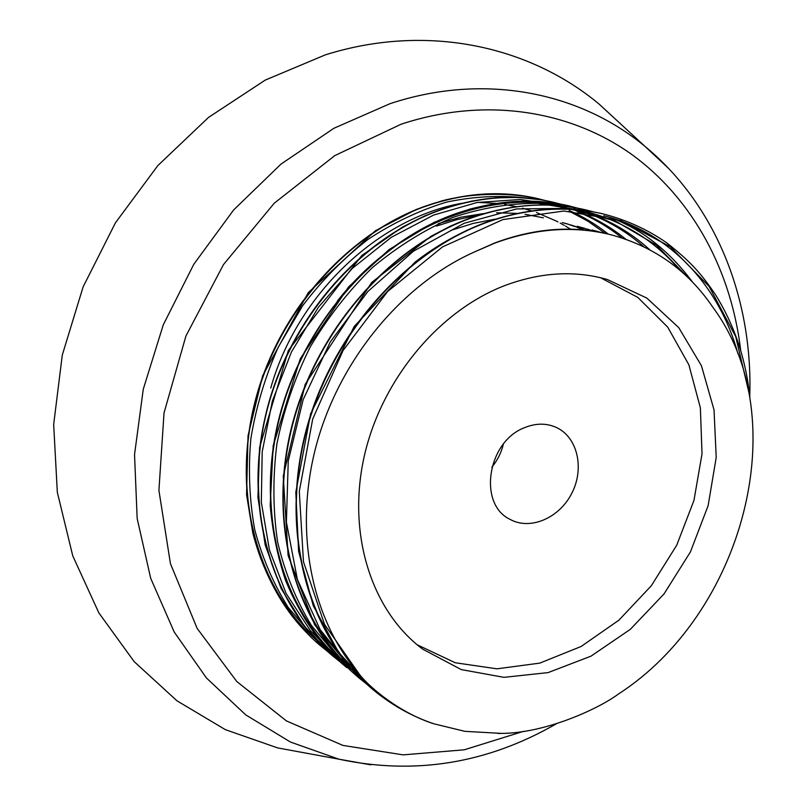 <?xml version="1.0" encoding="UTF-8"?>
<svg xmlns="http://www.w3.org/2000/svg" width="807" height="807" viewBox="0 0 807 807"><rect width="100%" height="100%" fill="white"/><g stroke="black" fill="none" stroke-linecap="round" stroke-linejoin="round"><path stroke-width="1.21" d="M545.391 200.57L537.744 198.613C501.308 190.18 463.42 192.913 424.079 206.804C344.337 235.705 274.41 317.131 253.267 410.037C232.285 502.973 261.377 596.393 320.853 646.044L321.125 646.266M299.962 625.536C250.785 569.873 232.376 479.025 257.413 392.908C282.45 306.751 349.098 233.879 423.705 206.723C462.976 192.843 500.764 190.089 537.079 198.451L538.239 198.724M553.309 202.234L553.178 202.204C516.48 193.751 478.248 196.585 438.483 210.708C357.783 240.193 286.778 323.012 265.301 417.501C243.885 512.001 273.381 606.602 333.584 656.626L340.12 661.871M438.181 210.647C473.114 198.038 507.068 194.376 540.054 199.652M577.933 208.226L569.369 206.007C532.277 197.402 493.602 200.318 453.342 214.753C371.856 244.783 299.427 329.004 277.83 424.966C256.001 521.151 285.426 616.719 346.425 667.308L346.879 667.692M346.374 667.328L345.941 666.955C284.992 616.508 255.789 520.626 277.477 424.653C299.185 329.064 371.523 244.44 452.959 214.652C493.269 200.328 531.954 197.382 568.985 205.835L585.902 210.688M540.428 199.712L518.064 197.433L495.084 197.876L471.772 201.094L448.369 207.056L425.168 215.731L402.431 227.07L361.788 255.547L288.361 350.43L259.612 447.36L257.927 497.324L265.2 544.977L281.038 588.374L304.249 626.03L333.251 656.414C273.22 606.128 243.351 511.981 265.12 417.34C286.213 322.84 357.451 240.062 438.12 210.677M585.862 209.911C548.488 201.155 509.429 204.161 468.685 218.939C386.039 249.494 312.945 335.268 290.641 432.734C268.257 530.27 298.247 627.473 359.579 678.344M468.282 218.798C508.985 204.11 548.034 201.114 585.418 209.81L585.721 209.881C542.143 199.924 497.001 205.361 450.296 226.212L431.109 236.229L371.694 282.45L305.167 384.394L283.257 476.08L288.109 555.539L314.669 624.89L359.095 678.011C297.874 627.029 267.964 529.886 290.298 432.421C312.672 335.066 385.685 249.373 468.282 218.798M749.844 397.286C745.91 358.903 734.188 324.313 714.699 293.496C702.372 275.853 693.354 263.627 666.542 242.715C647.466 229.46 626.363 219.877 603.222 213.956L602.96 213.895C565.213 205.089 525.73 208.196 484.523 223.226C400.988 254.336 326.825 341.563 303.967 440.501C281.098 539.56 311.159 638.085 372.915 689.561L373.157 689.763C387.874 701.959 403.813 711.663 420.961 718.866M357.683 675.318C303.16 619.14 281.058 522.058 306.741 427.962C332.504 333.866 404.257 252.984 484.099 223.085C525.296 208.156 564.759 205.049 602.486 213.754L602.95 213.875M366.267 683.721L359.095 678.011M494.802 242.957L473.648 252.309L495.054 243.008C535.424 228.32 574.059 225.577 610.939 234.766C654.184 246.468 688.21 270.718 713.015 307.507C796.166 419.822 742.521 614.087 618.404 694.04C598.088 709.171 544.765 733.402 501.076 733.402L497.858 733.462M608.105 234.08C572.092 225.314 534.365 228.26 494.923 242.907M600.549 232.416L594.093 230.57M602.274 232.769L595.354 230.883M591.995 230.963L585.408 228.694M583.622 228.139L578.105 226.545M577.247 226.313L585.045 228.421M593.619 231.206L586.901 228.986M583.552 229.945L577.035 227.332M575.32 226.696L568.955 224.528M567.18 223.983L562.297 222.561M585.136 230.106L578.569 227.554M576.823 226.928L570.398 224.81M568.552 224.255L562.308 222.55M495.044 219.161L473.053 223.448L451.113 230.328M501.076 733.371L464.882 731.344L433.732 723.768C401.089 713.348 371.291 689.067 359.872 674.995L324.495 624.325L303.452 561.702L299.296 491.433L312.702 419.035L343.056 350.531L387.602 291.529L442.508 246.912L502.932 219.575L563.942 211.01L621.007 220.614L670.284 246.71L709.131 286.475L735.732 336.65L749.209 393.766M543.444 217.829L525.064 214.309M516.954 213.401L496.557 212.776M483.443 213.583L460.878 217.194L438.292 223.62M473.648 252.319C400.201 285.416 337.538 362.545 315.456 448.521C293.496 534.577 312.662 621.612 359.912 674.945M504.496 285.678C437.999 311.28 380.319 381.166 363.735 458.628C347.121 536.141 372.572 611.908 422.757 649.191L461.261 669.588L503.972 677.345L548.084 672.604L590.986 656.162L630.297 629.369L664 593.962L690.399 551.978L708.132 505.656L716.212 457.448L714.034 409.926L701.434 365.742L678.737 327.612L646.891 298.116L607.469 279.575C574.816 270.153 540.498 272.191 504.496 285.678M387.259 700.456L375.255 691.488M477.24 215.509L456.812 219.655L436.446 226.091M270.738 388.056C297.269 293.798 379.028 217.88 461.796 203.303M417.138 644.763L455.269 662.759L497.001 668.821L539.752 663.132L581.111 646.488L618.929 620.149L651.33 585.751L676.75 545.159L693.949 500.451L702.019 453.887L700.375 407.838L688.855 364.764L667.732 327.158L637.833 297.42L600.549 277.739M524.419 427.73C487.367 441.621 477.865 504.012 509.853 519.254C530.28 530.794 559.695 517.943 572.032 492.825C584.712 467.878 577.338 436.637 555.841 427.226C545.986 423.009 535.505 423.171 524.419 427.73M491.867 467.152C497.475 460.363 501.308 452.687 503.376 444.122M570.579 229.178L565.596 226.131M564.406 225.435L560.209 223.095M557.95 221.895L556.679 221.239M556.386 221.088L536.554 212.544M531.722 210.899L522.462 208.186M516.359 206.693L504.708 204.484M496.587 203.414L477.794 202.365M622.298 125.458L599.268 104.234C529.543 45.959 427.024 22.919 325.403 54.836L265.221 80.105L208.569 117.378L157.9 165.516L115.462 222.772L83.131 286.838L62.29 355.04L53.666 424.472L57.327 492.29L72.751 555.841L98.847 612.876L134.154 661.609L176.945 700.789L225.375 729.659L277.608 747.897L308.415 753.567M365.924 681.491L353.103 670.365M352.891 670.173L320.107 629.571L297.369 579.406L286.394 522.139L288.25 461.019L303.15 399.687L330.245 341.976L367.871 291.488L413.477 251.179L464.146 223.297L516.621 208.922L567.856 208.398L615.166 220.876L656.333 245.096L689.642 279.192M362.071 677.446L354.334 671.737M354.253 671.666L339.666 659.067M338.637 658.078L311.431 625.465C296.149 600.428 284.881 572.617 277.628 542.042C272.927 510.306 272.685 477.633 276.872 444.021C283.62 410.481 294.696 378.18 310.13 347.131C327.803 317.383 348.624 290.813 372.592 267.41C397.932 246.327 424.724 229.652 452.979 217.396C481.557 207.913 509.842 203.223 537.835 203.324L577.842 209.749M578.004 209.8C605.311 217.678 629.198 230.973 649.675 249.686M357.461 672.12L350.924 667.893M350.813 667.813L341.422 661.004M340.917 660.6L310.402 630.701L286.132 593.508L269.467 550.152L261.317 502.257L262.194 451.809L272.373 400.998L291.428 352.034L318.452 307.164L352.296 268.428L391.264 237.339L433.51 215.106L477.179 202.476L520.394 199.47L561.44 205.876M569.439 208.307L572.425 209.326M572.466 209.336C592.126 216.316 609.9 226.283 625.788 239.215M352.457 665.957L346.435 662.507M346.284 662.416L337.911 657.08M337.548 656.837L335.258 655.254M314.357 638.135L288.371 607.651C273.664 584.268 262.467 558.383 254.8 529.977C249.424 500.511 248.112 470.078 250.856 438.685C255.99 407.263 265.13 376.728 278.284 347.091L302.756 305.581C322.134 280.09 343.974 257.958 368.274 239.205C393.523 222.641 419.65 210.264 446.664 202.073C473.739 196.444 500.189 195.062 526.003 197.927M552.926 204.322L556.275 205.432M561.349 207.278L565.697 209.003M569.228 210.496C583.35 216.73 596.393 224.608 608.337 234.141M605.401 233.475L587.98 221.239L569.096 211.141M564.194 208.983L561.036 207.681M257.806 392.606C229.652 486.49 255.436 586.286 315.053 638.902M336.741 655.899L345.497 661.407M621.965 237.934C608.468 227.019 593.569 218.253 577.267 211.636M571.013 209.245L560.673 205.866M560.522 205.825L550.112 203.122M337.84 658.149L340.635 660.318M643.673 246.629C624.749 229.934 603.011 217.729 578.468 210.032M577.862 209.85L573.626 208.63M562.378 205.967C488.417 190.2 396.812 225.042 337.286 301.152M271.606 464.277C264.222 543.121 291.821 616.921 340.564 660.237M348.795 667.248L353.728 671.081M679.555 269.962C654.901 240.91 623.73 221.441 586.043 211.585M284.831 466.234C275.126 549.123 303.755 627.342 354.717 672.16M738.022 353.98C719.592 286.636 670.587 232.436 603.777 215.731M668.801 168.613L645.136 146.521C580.172 92.371 484.654 72.257 390.003 103.689L333.906 128.283L281.048 164.053L233.667 209.921L193.831 264.222L163.286 324.797L143.283 389.156L134.537 454.593L137.16 518.467L150.707 578.326L174.231 632.052L206.431 677.971L245.742 714.881L290.48 742.057L338.96 759.195L370.847 764.854M740.685 350.359C731.495 272.221 693.929 199.995 632.416 154.944C570.741 110.509 485.501 96.295 401.039 124.248L334.764 155.62L274.229 203.223L223.478 264.585L185.923 336.015L164.023 412.942L158.918 490.404L170.428 563.619L197.16 628.411L236.804 681.552L286.435 720.923L342.925 745.416L403.147 754.868L464.227 749.814L523.582 731.324M609.214 234.333L610.939 234.766M592.015 230.015L595.364 230.863M372.915 689.561C391.405 704.884 411.681 716.293 433.732 723.768M359.66 678.415L366.106 683.579M692.668 282.258C669.296 250.967 642.019 229.44 610.818 217.668M593.791 211.948L585.973 209.941M320.853 646.044L327.349 651.239M560.462 204.07L553.178 202.204M537.079 198.451C505.464 191.652 467.899 193.862 441.752 200.903L416.311 209.427L375.376 230.782L308.234 292.709L262.678 375.699L248.031 435.719L246.569 494.661L252.863 533.356C262.436 569.893 278.586 601.134 301.314 627.069M569.207 205.886C537.371 199.349 504.224 200.418 469.765 209.104L434.136 222.329L389.055 249.605L348.604 286.888L300.265 358.732L273.19 445.716L270.204 505.091C272.443 531.571 277.598 556.749 285.648 580.626C299.972 615.378 320.066 644.147 345.941 666.955M602.506 213.764C543.575 200.197 473.558 216.458 415 262.194L354.233 326.401L310.564 413.93L295.816 492.209L298.6 551.312L313.227 605.654L338.668 652.419L373.016 689.642M749.753 396.338C752.961 300.89 717.11 205.906 645.136 146.521L599.268 104.234M556.316 723.808C487.337 763.513 414.889 775.305 338.96 759.195L277.608 747.897"/></g></svg>
